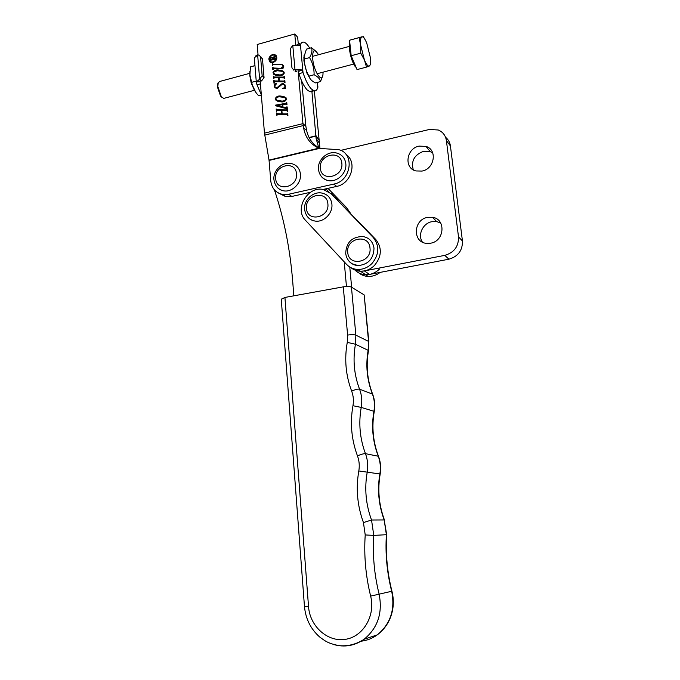 <?xml version="1.0" encoding="UTF-8"?>
<svg xmlns="http://www.w3.org/2000/svg" width="680" height="680" viewBox="0 0 680 680"><rect width="100%" height="100%" fill="white"/><g stroke="black" fill="none" stroke-linecap="round" stroke-linejoin="round"><path stroke-width="1.02" d="M422.442 242.131C417.392 234.974 422.832 223.227 431.885 221.689L436.721 221.603L440.725 223.082M427.567 217.37L432.463 217.277C446.148 218.943 444.66 241.094 430.635 243.202L426.64 243.38C412.335 242.446 413.227 219.649 427.567 217.37M413.296 169.864C410.916 161.032 414.298 154.862 423.453 151.359L430.278 151.666L432.701 152.839M419.084 146.106L425.995 146.404C437.614 149.685 434.596 168.886 422.05 171.071L415.913 170.952C403.699 168.206 406.274 148.453 419.084 146.106M350.268 212.951L345.984 206.992L327.964 188.36M445.579 137.309C448.298 139.485 449.913 142.358 450.415 145.928L462.442 240.975C462.663 250.393 458.15 256.462 448.919 259.19L369.546 274.423L365.627 274.72C361.445 274.499 357.901 272.96 354.994 270.087C357.901 272.96 361.445 274.499 365.627 274.72C370.855 274.813 375.471 272.926 379.474 269.05M340.688 150.399L429.428 129.464L438.269 129.999C442.884 131.98 445.596 135.499 446.394 140.547L458.507 236.886C458.719 246.432 454.146 252.595 444.788 255.365L364.378 270.921L360.417 271.226C356.779 271.056 353.591 269.858 350.846 267.631C353.591 269.858 356.779 271.056 360.417 271.226L368.177 276.428C364.625 276.25 361.505 275.085 358.81 272.909M260.431 83.895L256.981 84.813L261.324 94.749M258.026 54.604L255.34 56.159M260.253 81.702L256.267 81.991L259.641 79.195L257.661 55.097L254.337 57.834M256.981 84.813L256.267 81.991M260.423 56.287L262.488 58.888L264.044 77.537L261.536 80.971M257.661 55.097L259.258 55.131L260.601 57.035L262.149 75.743L259.641 79.195M331.279 193.8L375.776 239.479C382.236 247.86 381.795 256.522 374.442 265.464C370.379 269.399 365.704 271.32 360.417 271.226L357.748 269.442C353.32 269.212 349.605 267.537 346.613 264.418L305.447 220.252C294.058 209.244 307.683 185.742 323.298 189.499L331.211 193.749L373.218 237.464C379.721 245.897 379.27 254.618 371.866 263.627C367.778 267.597 363.077 269.535 357.748 269.442M281.274 299.319L284.92 297.44L343.273 286.858C347.029 286.288 349.75 286.374 351.45 287.122L355.861 335.163L355.445 344.241C352.699 359.703 354.067 374.68 359.558 389.181C361.769 394.995 362.321 401.072 361.225 407.413C358.453 423.215 359.865 438.625 365.457 453.654C367.71 459.68 368.288 465.936 367.175 472.413C364.378 488.58 365.832 504.45 371.535 520.013L373.779 535.398C372.487 554.939 374.255 574.464 379.083 593.988C382.832 612.825 377.833 627.912 364.089 639.26C354.586 645.881 344.344 647.615 333.37 644.444M361.046 641.215C366.928 640.543 372.334 638.427 377.247 634.882C390.532 623.934 395.335 609.382 391.663 591.243C386.945 572.441 385.186 553.622 386.401 534.777L384.183 519.937C378.624 504.917 377.179 489.608 379.856 474.011C380.911 467.746 380.341 461.712 378.148 455.889C372.683 441.379 371.28 426.496 373.932 411.23C374.986 405.11 374.425 399.236 372.274 393.609C366.911 379.593 365.543 365.109 368.169 350.166L368.551 341.385L364.157 294.899L351.45 287.122M364.157 294.899L368.849 341.606M325.966 188.802L328.304 191.411M349.775 267.019L351.628 287.24M344.225 261.851L346.46 286.501M324.717 189.082L325.669 190.145M293.837 295.825L292.697 281.35C290.071 248.854 283.968 218.356 274.405 189.847M327.981 180.54C322.422 178.899 319.26 175.177 318.495 169.371C317.271 159.724 327.938 150.153 337.17 153.195C342.15 154.743 345.024 158.219 345.797 163.617C347.098 173.052 336.846 182.75 327.981 180.54C324.42 179.732 321.776 177.735 320.05 174.539M270.411 61.489L271.507 62.279L273.504 62.356C276.683 60.681 277.406 58.54 275.672 55.947M272.544 55.063C268.974 57.23 268.506 59.517 271.133 61.914L273.139 61.982C276.7 59.831 277.185 57.553 274.584 55.14L272.544 55.063M273.19 62.585C277.363 60.061 277.933 57.392 274.89 54.561L272.493 54.468C268.311 57.018 267.758 59.696 270.852 62.501L273.19 62.585M276.131 55.471L272.858 54.842C269.407 56.542 268.438 58.922 269.96 61.973M281.223 68.017L283.288 66.41L281.902 64.736L273.351 64.549L272.442 65.297L272.289 63.495L273.326 64.252L282.106 64.472L283.764 66.487C283.653 68.051 282.812 68.808 281.248 68.765L273.708 68.757L272.799 69.504L272.612 67.243L273.649 68L281.588 68.383L283.653 66.776L283.288 66.41M274.414 77.035L283.56 77.087L284.469 76.33L284.673 78.608L283.637 77.843L279.047 77.817L279.319 80.996L283.917 81.031L284.818 80.274L285.022 82.552L284.554 82.552L283.976 81.787L274.813 81.719L273.912 82.467L273.717 80.206L274.541 80.937L278.859 80.996L278.579 77.817L274.482 77.792L273.572 78.54L273.377 76.279L274.788 77.392L283.56 77.087M275.153 98.872C276.165 96.645 277.975 95.701 280.594 96.05L284.01 96.56L286.628 99.034C285.549 101.286 283.704 102.229 281.095 101.864L277.856 101.388L275.527 99.221C276.53 96.985 278.341 96.05 280.959 96.398L280.594 96.05M277.219 109.752L286.442 109.922L287.368 109.166L287.572 111.478L286.756 110.73L281.885 110.602L282.166 113.832L286.807 113.925L287.716 113.177L287.921 115.49L287.453 115.481L286.866 114.699L277.627 114.512L276.709 115.26L276.514 112.956L277.38 113.721L281.699 113.823L281.418 110.594L277.278 110.517L276.369 111.265L276.173 108.97L277.584 110.083L286.442 109.922M258.06 55.012L257.201 44.506L294.754 34L295.757 44.99M297.984 69.334L302.957 123.615L264.469 133.161L260.083 79.611M285.625 104.142L282.769 104.618L282.974 106.981L285.575 107.516L287.164 106.922L287.334 108.859L275.893 105.85L275.536 105.128L285.787 103.326L286.314 102.553L286.781 102.561L286.977 104.728L285.625 104.142M282.31 84.201L277.006 88.561L276.054 88.391L274.065 86.062L274.38 84.422L273.878 83.912L276.497 83.7L274.524 86.105L275.749 87.601L276.862 87.797L282.293 83.445L283.543 83.666L285.481 86.046L285.166 87.728L285.694 88.417L282.285 88.451C283.883 88.306 284.793 87.482 285.014 85.986L283.755 84.422L282.31 84.201M272.935 72.811C273.929 70.593 275.731 69.649 278.332 69.963L282.055 70.55L284.325 72.853C283.254 75.089 281.418 76.032 278.825 75.701L275.306 75.157L272.935 72.811L273.3 73.177L273.479 72.199M303.731 128.571L306.442 129.608L305.881 126.327L302.957 123.615L303.731 128.571C305.6 137.879 310.599 144.415 318.725 148.18L269.034 160.114L264.469 133.161M306.442 129.608C308.159 138.363 312.766 144.687 320.238 148.589M319.353 148.401L318.725 148.18M294.754 34L297.67 37.255L298.24 43.401M301.716 81.115L305.881 126.327M346.06 154.487C357.62 161.984 351.22 183.846 336.642 186.413L323.06 189.456M319.175 148.41L338.606 149.659C355.062 153.144 351.33 181.033 333.88 184.076L288.745 194.233L282.685 194.438C275.714 192.865 271.745 188.377 270.767 180.948L269.034 160.114M310.548 192.261L291.779 196.46L285.745 196.656L278.375 192.993M286.807 110.262L286.918 109.438M287.283 109.769L286.9 109.157M287.436 111.478L287.028 110.976M286.807 113.925L282.166 113.832M287.173 114.266L287.274 113.441M287.64 113.772L287.249 113.169M287.784 115.49L287.385 114.996M277.049 115.269L276.514 112.956M277.925 114.079L281.699 113.823M282.072 114.155L281.418 110.594M276.709 111.273L276.173 108.97M277.066 109.735L277.584 110.083M285.575 107.516L282.974 106.981M285.94 107.848L287.079 107.406L286.714 107.066M287.079 107.406L286.697 106.913M276.123 105.893L275.536 105.128M275.901 105.468L285.787 103.326M286.144 103.666L286.331 102.706M286.697 103.046L286.314 102.553M276.973 105.612L282.863 107.185L282.302 104.669L276.973 105.612L282.498 106.845L282.302 104.669M280.959 96.398L286.076 97.809M276.106 100.496L275.527 99.221M276.293 99.943L277.772 100.819L281.35 101.286C283.585 101.703 285.302 101.065 286.526 99.373L285.855 98.285M275.621 98.88L277.398 100.478L280.984 100.946C283.22 101.362 284.945 100.725 286.161 99.034L284.478 97.427L280.644 96.968C278.4 96.56 276.726 97.197 275.621 98.88M274.983 87.814L274.065 86.062M274.431 86.419L274.593 85.416M274.661 85.221L274.38 84.422M274.754 84.779L274.354 84.303M274.337 84.252L276.241 84.108M275.188 87.346L276.862 87.797M277.227 88.153L279.514 86.097L279.149 85.748M279.514 86.097L282.65 83.802L282.293 83.445M282.65 83.802L284.92 84.584M283.118 88.689L285.379 86.343L285.014 85.986M285.379 86.343L284.682 85.068M283.925 77.444L284.036 76.602M284.393 76.959L284.01 76.33M284.537 78.608L284.138 78.115M283.917 81.031L279.319 80.996M284.282 81.388L284.376 80.546M284.741 80.903L284.359 80.274M284.886 82.552L284.486 82.067M274.252 82.475L273.717 80.206M275.12 81.32L278.859 80.996M279.225 81.353L278.579 77.817M273.912 78.54L273.377 76.279M274.261 77.019L274.788 77.392M273.683 71.893L278.698 70.329L278.332 69.963M278.698 70.329L283.841 71.731M273.802 74.349L273.3 73.177M274.014 73.822L275.264 74.647L279.08 75.157C281.299 75.548 283.007 74.894 284.223 73.21L283.594 72.173M273.394 72.811L274.899 74.281L278.715 74.791C280.933 75.183 282.65 74.536 283.857 72.853L282.404 71.366L278.375 70.873C276.156 70.49 274.49 71.136 273.394 72.811M283.653 66.776L282.931 65.492M272.782 65.297L272.289 63.495M281.596 64.634L283.262 65.322M273.139 69.504L272.612 67.243M274.014 68.365L281.588 68.383M270.529 59.696L272.527 59.151L271.983 57.732L271.243 57.749L270.385 59.704L270.903 60.069L272.892 59.526L272.527 59.151M270.759 57.961L272.484 57.604M270.445 60.291L270.394 59.712L270.759 60.069M275.238 56.057L275.289 56.602L272.697 58.438L272.748 59.092L275.476 58.786M275.425 59.355L270.58 60.222L270.147 60.8L269.994 59.016L271.125 57.163L272.612 57.919L274.992 55.803M275.425 58.225L275.281 59.211M275.442 58.403L275.179 57.97M275.332 58.862L275.188 58.148M272.748 59.092L274.966 58.489M314.33 90.831L319.949 148.444M311.899 91.349L316.115 138.507L318.758 147.798M334.789 195.415L333.582 195.687M332.546 193.094L330.922 193.46M358.071 265.582L352.291 263.832C348.466 261.443 346.273 257.958 345.712 253.385C346.214 242.479 351.866 236.844 362.644 236.496C369.113 237.575 372.895 241.459 374.008 248.141C373.643 258.74 368.33 264.554 358.071 265.582C353.404 265.234 349.894 263.075 347.539 259.097M315.231 221.094C309.255 219.972 305.711 216.104 304.615 209.491C303.501 200.243 313.115 190.961 322.15 193.129C327.76 194.438 330.999 198.084 331.882 204.068C333.055 213.129 323.867 222.504 315.231 221.094C311.431 220.541 308.533 218.637 306.544 215.39M283.543 190.808C278.035 189.482 274.83 185.759 273.929 179.631C272.867 170.365 282.769 161.075 291.677 163.642C296.777 165.044 299.701 168.521 300.458 174.097C301.597 183.209 292.034 192.619 283.543 190.808C280.245 190.188 277.712 188.462 275.935 185.648M317.934 87.066L317.679 87.916C316.889 90.177 315.699 91.128 314.1 90.78L311.287 88.918C308.269 85.689 305.515 80.24 303.017 72.573L298.894 73.669C301.401 81.32 304.181 86.751 307.216 89.972L310.054 91.826L313.038 90.347M298.197 45.245L300.433 44.625C301.223 42.678 302.345 41.845 303.798 42.151C305.635 42.619 307.615 44.642 309.749 48.229M296.684 45.016L299.744 43.265M298.409 71.612L301.563 69.904L303.017 72.573L300.433 44.625L299.319 45.611L292.731 45.416L290.241 48.875L291.941 67.745L293.87 70.227M293.344 69.691L301.563 69.904M296.769 71.57L295.128 71.528M380.179 272.382C376.524 275.196 372.521 276.548 368.177 276.428M335.461 197.548L340.094 200.897M340.527 201.348L348.032 209.389M222.199 97.605L220.566 96.093L217.472 87.108L217.915 83.41M249.824 73.312L219.903 81.413L218.212 82.73L217.838 86.564L221.272 96.56L223.669 98.413L224.655 98.158M349.767 42.288L349.426 48.926C350.37 56.041 352.172 61.753 354.824 66.053L356.15 67.498M366.503 67.108L357.025 69.59L351.177 55.726L349.554 40.23L359.074 37.638L360.689 45.177L360.749 53.176L364.421 59.976L366.503 67.108L369.265 66.062C370.498 65.322 370.872 62.517 370.387 57.639L366.767 43.171C364.922 38.734 363.298 36.609 361.913 36.805L359.074 37.638M349.554 40.23L361.913 36.805C360.621 37.4 360.213 40.188 360.689 45.177L364.421 59.976C366.316 64.404 367.931 66.436 369.265 66.062M351.177 55.726L360.749 53.176M365.347 40.12L363.179 36.405M323.025 72.173L323.008 73.448C322.847 84.855 313.76 72.097 312.673 58.548C312.443 49.589 314.398 48.314 318.529 54.731M316.54 51.765L311.534 47.736C312.477 50.549 311.814 53.839 309.545 57.604C312.673 62.9 314.194 68.621 314.109 74.749C317.875 76.653 320.008 78.931 320.51 81.591L322.719 75.735M310.19 78.829L307.02 73.321L303.909 60.911L304.053 55.378M320.51 81.591L315.452 82.909C311.746 81.099 309.596 78.829 308.983 76.1L307.947 74.205C305.507 69.462 304.325 64.396 304.402 58.998L304.019 56.746L306.442 49.13L311.534 47.736M308.983 76.1L314.109 74.749M304.402 58.998L309.545 57.604M255.637 92.081L251.09 82.399L249.815 75.608L249.892 71.153M261.341 94.996L258.604 95.718C255.476 92.454 253.359 88.834 252.254 84.847L249.908 75.013L250.461 66.903L254.966 65.578M251.694 82.314L256.224 81.107M250.461 66.903L254.975 65.671M364.378 270.921L369.546 274.423M444.788 255.365L448.919 259.19M458.507 236.886L462.442 240.975M446.394 140.547L450.415 145.928M260.601 57.035L262.488 58.888M262.149 75.743L264.044 77.537M259.683 79.178L261.587 80.954M375.776 239.479L373.218 237.464M333.999 196.019L331.211 193.749M368.517 350.404L368.551 341.385L355.861 335.163C354.161 334.569 351.416 334.543 347.616 335.078L343.273 286.858M372.462 393.703C367.2 379.754 365.882 365.347 368.509 350.48L355.445 344.241L347.267 342.372L347.616 335.078M374.263 411.357C375.275 405.39 374.731 399.644 372.623 394.128L359.558 389.181C357.875 388.875 355.24 389.512 351.645 391.094C345.729 375.351 344.275 359.116 347.267 342.372M378.361 455.957C372.971 441.473 371.603 426.615 374.263 411.392L361.225 407.413L352.954 405.73C353.846 400.648 353.404 395.769 351.645 391.094M284.92 297.44L308.533 606.619C309.833 626.221 327.497 642.277 345.338 639.344C363.248 636.777 375.666 615.578 370.642 596.122C365.644 575.731 363.842 555.331 365.219 534.939L363.443 522.58C357.298 505.673 355.75 488.469 358.81 470.951L380.179 474.019C381.2 467.891 380.63 461.983 378.479 456.28L365.457 453.654C363.774 453.568 361.105 454.317 357.459 455.881C351.433 439.569 349.928 422.858 352.954 405.73M365.219 534.939L373.779 535.398L386.699 534.692L384.183 519.937L371.535 520.013L363.443 522.58M308.533 606.619L304.487 606.738C305.685 618.91 310.692 628.949 319.498 636.854C325.261 641.104 327.955 643.476 339.363 645.685C348.219 646.374 356.464 644.232 364.089 639.26L377.247 634.882C385.653 628.533 390.83 619.922 392.768 609.05C393.686 603.041 393.414 597.1 391.935 591.217L370.642 596.122M358.81 470.951C359.703 465.749 359.252 460.725 357.459 455.881M281.248 298.979L304.478 606.67M320.39 168.249C321.139 182.231 343.714 177.14 341.836 163.285C340.909 149.269 318.537 154.581 320.39 168.249M303.221 125.587L264.724 135.116M333.88 184.076L336.642 186.413M288.745 194.233L291.779 196.46M319.651 148.385L269.076 160.438M318.937 140.08L316.115 136.077L309.196 137.76M316.115 138.507L318.945 142.502M316.098 135.779L309.06 137.496M347.743 252.425C348.585 267.07 372.019 262.505 369.988 247.962C368.942 233.282 345.738 238.085 347.743 252.425M306.484 208.488C307.181 222.632 329.715 217.838 327.879 203.804C326.995 189.626 304.666 194.642 306.484 208.488M275.689 178.594C276.275 192.397 298.172 187.459 296.471 173.782C295.707 159.953 274.014 165.104 275.689 178.594M317.679 87.916L317.161 82.467M294.993 69.734L292.782 45.398M294.942 69.751L296.718 71.587M432.463 217.277L436.721 221.603M425.995 146.404L430.278 151.666M256.267 81.626L254.32 57.622M391.926 591.192C387.226 572.39 385.483 553.571 386.699 534.735M384.421 519.962C378.896 504.934 377.485 489.625 380.179 474.037M282.685 194.438L285.745 196.656M314.1 90.78L310.054 91.826M317.9 87.074L317.45 82.391M217.812 83.657L218.212 82.73M312.545 56.355L349.256 46.419M354.824 66.053L355.793 66.657M223.669 98.413L254.49 90.278M317.05 73.754L353.668 64.082M220.566 96.093L221.272 96.56M303.79 58.072L304.019 56.746M307.02 73.321L307.947 74.205M249.815 75.608L249.908 75.013M251.77 84.558L252.254 84.847"/></g></svg>
